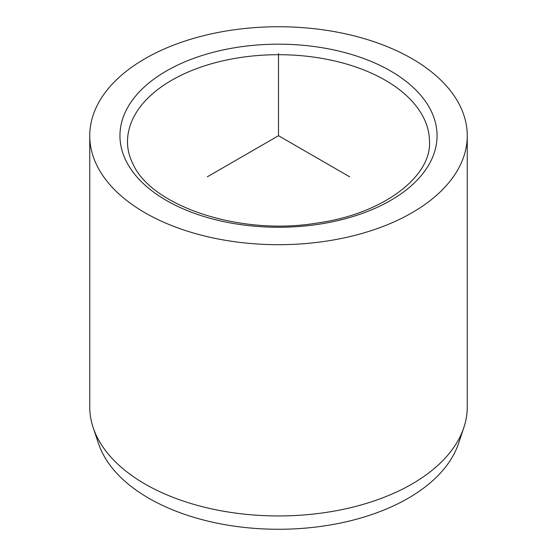 <?xml version="1.0" encoding="UTF-8"?>
<svg xmlns="http://www.w3.org/2000/svg" width="557" height="557" viewBox="0 0 557 557"><rect width="100%" height="100%" fill="white"/><g stroke="black" fill="none" stroke-linecap="round" stroke-linejoin="round"><path stroke-width="0.84" d="M89.747 135.72L89.747 406.965A188.753 108.977 0 0 0 93.165 427.616L98.464 443.463A183.357 105.865 0 0 0 102.558 453.21A183.357 105.865 0 0 0 287.189 529.15A183.357 105.865 0 0 0 458.536 443.463L463.835 427.616A188.753 108.977 0 0 0 467.253 406.965L467.253 135.72A188.753 108.977 180 0 1 305.34 243.59A188.753 108.977 180 0 1 97.378 166.397A188.753 108.977 180 0 1 89.747 135.72A188.753 108.977 180 0 1 251.66 27.85A188.753 108.977 180 0 1 459.622 105.036A188.753 108.977 180 0 1 467.253 135.72M93.165 427.616A188.753 108.977 0 0 0 97.378 437.649A188.753 108.977 0 0 0 287.44 515.824A188.753 108.977 0 0 0 463.835 427.616M349.685 176.82L278.5 135.72L207.315 176.82M278.5 135.72L278.5 53.521M430.638 109.945A158.557 91.543 180 0 1 323.137 223.559A158.557 91.543 180 0 1 126.362 161.488A158.557 91.543 180 0 1 233.863 47.881A158.557 91.543 180 0 1 430.638 109.945M423.397 117.339A151.003 87.184 180 0 1 429.503 141.882C431.306 176.437 383.571 213.853 317.413 222.988C240.241 236.147 151.72 206.201 133.088 164.238C129.349 156.823 127.483 149.373 127.497 141.882A151.003 87.184 180 0 1 257.028 55.589A151.003 87.184 180 0 1 423.397 117.339"/></g></svg>

